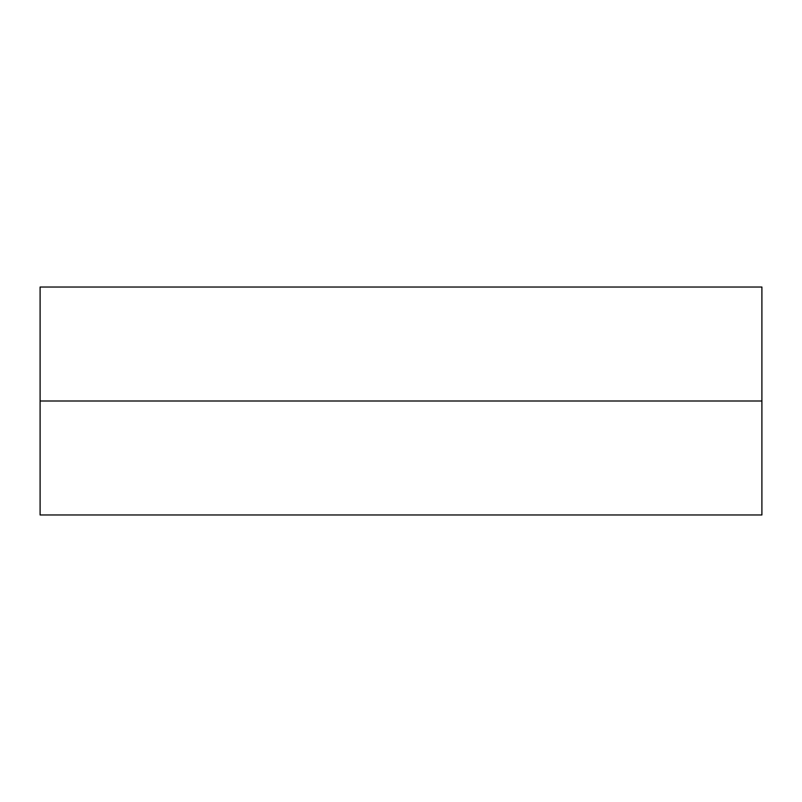 <?xml version="1.0" encoding="UTF-8"?>
<svg xmlns="http://www.w3.org/2000/svg" width="802" height="802" viewBox="0 0 802 802"><rect width="100%" height="100%" fill="white"/><g stroke="black" fill="none" stroke-linecap="round" stroke-linejoin="round"><path stroke-width="1.2" d="M761.9 401L761.9 514.964L40.1 514.964L40.1 287.036L761.9 287.036L761.9 401L40.1 401"/></g></svg>
